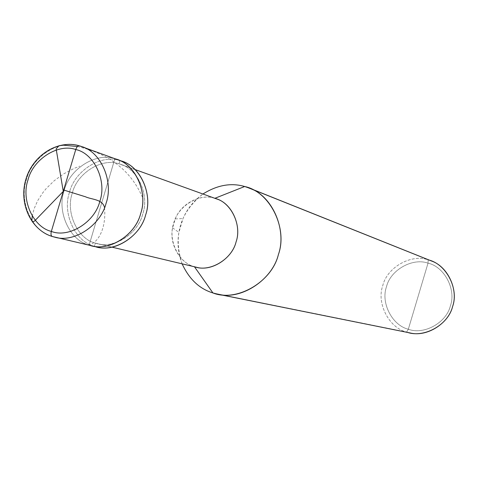 <?xml version="1.0" encoding="UTF-8"?>
<svg xmlns="http://www.w3.org/2000/svg" width="478" height="478" viewBox="0 0 478 478"><rect width="100%" height="100%" fill="white"/><g stroke="black" fill="none" stroke-linecap="round" stroke-linejoin="round"><path stroke-width="0.36" stroke-dasharray="2.39 1.79" d="M91.621 245.77L52.335 236.508L89.123 245.095C69.716 240.524 56.577 211.479 64.136 190.65C69.22 169.081 96.114 151.974 114.857 158.774L89.123 245.095C69.716 240.524 56.577 211.479 64.136 190.65C69.22 169.081 96.114 151.974 114.857 158.774L79.372 145.814C59.887 138.745 31.871 156.79 26.517 179.435C18.594 201.31 32.157 231.752 52.335 236.508C32.157 231.752 18.594 201.31 26.517 179.435C31.871 156.79 59.887 138.745 79.372 145.814L114.857 158.774C96.114 151.974 69.22 169.081 64.136 190.65C56.577 211.479 69.716 240.524 89.123 245.095L114.857 158.774L117.319 159.574M410.034 332.939L212.943 292.966L406.605 332.067L408.332 329.228C423.861 335.221 446.5 322.74 450.401 305.8C456.412 289.489 444.301 266.646 428.025 263.157L408.332 329.228C392.139 325.387 380.608 302.717 386.493 286.746C390.311 270.16 412.377 257.505 428.025 263.157L428.139 259.841L244.676 186.51L428.139 259.841C411.026 253.681 386.941 267.525 382.764 285.635C376.335 303.076 388.913 327.848 406.605 332.067C388.913 327.848 376.335 303.076 382.764 285.635C386.941 267.525 411.026 253.681 428.139 259.841L431.485 260.988M114.857 158.774L89.123 245.095L94.393 246.325C75.094 241.778 62.02 212.937 69.525 192.252C74.574 170.837 101.306 153.868 119.936 160.632L114.857 158.774C96.114 151.974 69.22 169.081 64.136 190.65C56.577 211.479 69.716 240.524 89.123 245.095L114.857 158.774L119.936 160.632C101.306 153.868 74.574 170.837 69.525 192.252C62.02 212.937 75.094 241.778 94.393 246.325L95.349 243.111C77.496 238.928 65.372 212.238 72.315 193.088C76.994 173.257 101.748 157.567 118.98 163.84L119.936 160.632L122.38 161.421M119.936 160.632L118.98 163.84C101.748 157.567 76.994 173.257 72.315 193.088C65.372 212.238 77.496 238.928 95.349 243.111L194.415 266.7C178.587 262.996 167.641 239.837 173.669 223.304C177.679 206.161 199.523 192.777 214.789 198.346L118.98 163.84C136.953 167.521 149.841 194.432 142.719 214.078C137.927 234.411 112.402 249.875 95.349 243.111L94.393 246.325L89.123 245.095M214.789 198.346L214.789 198.346C201.286 193.327 181.031 203.335 175.271 218.906L172.606 227.857C168.895 244.043 180.367 263.503 194.415 266.7L97.47 243.69C114.595 248.966 138.1 233.342 142.719 214.078C149.405 195.424 138.285 169.481 121.071 164.516L216.648 198.944M182.13 263.844C178.121 253.262 177.045 242.788 178.892 232.416L183.032 218.542C187.161 208.844 193.799 200.67 202.947 194.008C179.949 212.501 173.006 235.779 182.13 263.844M428.139 259.841L428.025 263.157C412.377 257.505 390.311 270.16 386.493 286.746C380.608 302.717 392.139 325.387 408.332 329.228L428.025 263.157C444.301 266.646 456.412 289.489 450.401 305.8C446.5 322.74 423.861 335.221 408.332 329.228L406.605 332.067M96.873 247.001L94.393 246.325M196.291 267.214L194.415 266.7M104.545 207.685C107.072 236.042 90.748 250.639 82.927 242.663M32.223 216.295L34.093 208.761L37.69 200.67L43.026 192.449L46.336 188.416L54.169 180.768L63.49 173.974L74.096 168.399L79.784 166.147M77.43 146.507C108.924 153.689 130.518 170.407 142.205 196.673M175.271 218.906L183.032 218.542M172.606 227.857L178.892 232.416M97.47 243.69L112.222 247.204M121.071 164.516L135.34 169.654"/><path stroke-width="0.72" d="M89.123 245.095C107.658 252.48 135.459 235.642 140.687 213.469C148.455 192.054 134.408 162.747 114.857 158.774C134.408 162.747 148.455 192.054 140.687 213.469C135.459 235.642 107.658 252.48 89.123 245.095L91.621 245.77C110.233 251.398 135.662 234.381 140.687 213.469C147.935 193.22 135.973 165.053 117.319 159.574C135.973 165.053 147.935 193.22 140.687 213.469C135.662 234.381 110.233 251.398 91.621 245.77L96.873 247.001C115.377 252.593 140.651 235.708 145.635 214.945C152.835 194.845 140.926 166.876 122.38 161.421L114.857 158.774M75.751 149.536L51.343 231.412C33.131 227.152 20.859 199.661 28.017 179.883C32.857 159.413 58.179 143.131 75.751 149.536C58.179 143.131 32.857 159.413 28.017 179.883C20.859 199.661 33.131 227.152 51.343 231.412C50.674 234.148 50.985 235.839 52.275 236.491L52.275 236.491C50.985 235.839 50.674 234.148 51.343 231.412L75.751 149.536C94.094 153.259 107.174 180.989 99.83 201.292C94.859 222.3 68.73 238.343 51.343 231.412C68.73 238.343 94.859 222.3 99.83 201.292C107.174 180.989 94.094 153.259 75.751 149.536C76.689 146.877 77.878 145.635 79.318 145.796C77.878 145.635 76.689 146.877 75.751 149.536M79.372 145.814L81.929 146.644C101.336 152.327 113.722 181.867 106.116 203.162C100.822 225.15 74.281 243.081 54.928 237.213L52.335 236.508L54.928 237.213C74.281 243.081 100.822 225.15 106.116 203.162C113.722 181.867 101.336 152.327 81.929 146.644L79.372 145.814M194.468 266.784L212.943 292.966C199.422 288.837 189.151 279.134 182.13 263.844C189.151 279.134 199.422 288.837 212.943 292.966L194.468 266.784M202.947 194.008C217.191 185.064 231.101 182.56 244.676 186.51L214.879 198.31L244.676 186.51C231.101 182.56 217.191 185.064 202.947 194.008M94.393 246.325C112.82 253.657 140.442 236.951 145.635 214.945C153.342 193.686 139.373 164.581 119.936 160.632M135.34 169.654L216.648 198.944C231.896 203.377 241.856 225.855 236.078 241.904C232.123 258.502 211.479 271.857 196.291 267.214L112.222 247.204M194.415 266.7C209.549 272.633 231.979 259.423 236.078 241.904C242.238 225.007 230.707 201.668 214.789 198.346M244.676 186.51C269.664 191.576 288.061 228.042 278.405 254.523C271.988 281.972 236.622 302.413 212.943 292.966L217.747 294.203C241.474 300.417 272.352 279.666 278.405 254.523C287.111 230.175 272.627 195.902 249.373 188.111L244.676 186.51M249.373 188.111L431.485 260.988C448.053 266.61 458.539 290.038 452.618 306.458C448.579 323.439 426.979 337.307 410.034 332.939L217.747 294.203M406.605 332.067C423.568 338.633 448.346 324.998 452.618 306.458C459.191 288.61 445.926 263.635 428.139 259.841M63.688 190.017L85.496 196.787C91.764 199.679 102.782 199.141 104.545 207.685M63.825 190.806L34.512 221.099L32.408 221.923L31.877 220.489L32.223 216.295M63.132 190.591L56.153 148.957L58.913 145.748L63.46 145.187L77.43 146.507M91.621 245.77L52.275 236.491C30.765 229.966 18.582 203.15 25.878 179.286C32.797 155.314 57.671 139.492 79.258 145.778M79.318 145.796L117.319 159.574"/></g></svg>
